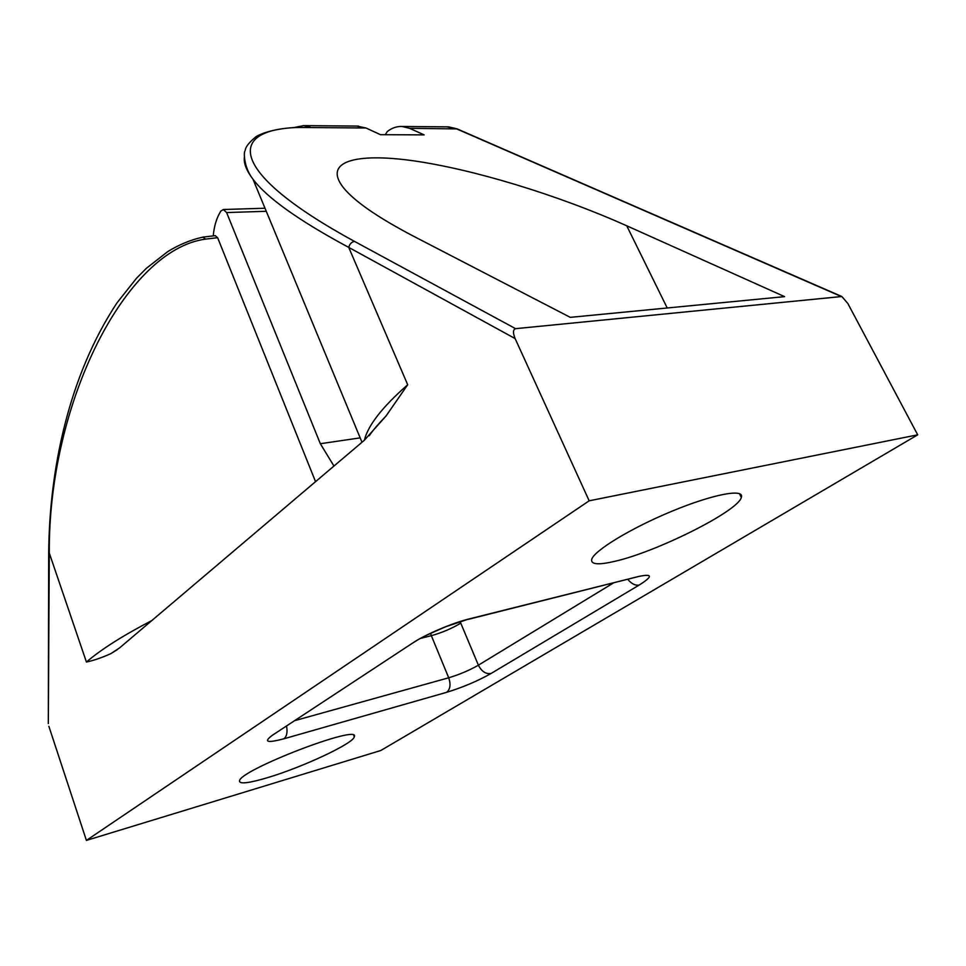 <?xml version="1.0" encoding="UTF-8"?>
<svg xmlns="http://www.w3.org/2000/svg" width="966" height="966" viewBox="0 0 966 966"><rect width="100%" height="100%" fill="white"/><g stroke="black" fill="none" stroke-linecap="round" stroke-linejoin="round"><path stroke-width="1.45" d="M333.958 466.035L320.338 443.72L226.612 212.568L223.351 209.513L220.779 211.156C216.65 217.833 214.138 226.032 213.257 235.764M784.585 296.634L626.741 225.79C555.909 194.166 472.12 169.135 413.303 160.779C354.788 152.568 323.163 161.648 343.208 187.416C354.003 200.976 377.235 217.133 412.917 235.897L570.278 317.355L784.585 296.634M614.581 561.367C598.389 565.134 590.757 564.494 591.699 559.435C593.776 550.813 630.919 528.148 671.986 511.195C713.077 494.121 744.907 488.216 741.308 497.454C738.036 511.292 656.011 552.178 614.581 561.367M267.196 777.763C248.89 783.172 239.653 784.271 239.483 781.035C238.94 770.264 361.344 723.293 354.28 736.804C353.701 743.337 302.068 767.487 267.196 777.763M356.816 126.087L365.945 127.983L380.471 134.685L424.171 134.878L409.548 128.321L402.073 126.474C396.833 126.256 391.906 127.935 387.294 131.533L385.289 134.709M315.544 481.672L217.628 237.696L205.613 239.109C126.389 249.59 48.312 401.808 49.278 553.035L48.698 552.25M217.628 237.696L215.225 235.656M202.812 237.141L205.613 239.109M364.399 440.218C367.913 425.475 382.343 406.988 407.688 384.758L386.086 415.935L364.315 440.291L119.591 647.896L110.836 653.644C101.611 657.774 93.473 660.563 86.421 662.036L49.278 553.035L48.324 722.254M48.88 726.347L86.409 840.408L380.821 750.497L917.7 434.833L847.87 303.541L841.845 296.514L515.578 328.669C512.958 329.527 512.801 332.823 515.12 338.571L348.738 247.405C349.704 243.903 351.624 241.911 354.522 241.415C227.759 172.359 226.213 129.19 298.736 127.464L365.945 127.983M294.666 127.415L303.662 125.616L310.352 127.258M407.688 384.758L348.738 247.405C298.953 220.622 267.039 197.897 252.995 179.241L252.983 179.229C246.523 170.728 243.649 163.435 244.374 157.349M917.7 434.833L589.175 500.811L515.12 338.571M86.409 840.408L589.175 500.811M460.045 621.645L460.758 623.13L460.13 621.609M360.173 437.876L320.338 443.72M266.278 211.288L226.612 212.568M667.216 307.985L626.741 225.79M515.578 328.669L354.522 241.415M841.434 296.333L457.196 128.925L409.548 128.321M840.565 296.2L456.181 128.683L446.92 126.86M151.831 620.546C122.839 635.64 101.032 649.466 86.421 662.036M420.222 638.502L431.343 635.676L430.558 633.261M294.57 720.684L448.707 677.782L431.343 635.676C442.162 632.633 451.967 628.443 460.758 623.13L478.387 665.188C481.599 671.479 485.813 674.256 491.042 673.495L639.214 585.046C652.871 576.412 652.75 573.538 638.864 576.436L468.824 619.001C452.462 622.973 425.318 634.553 413.05 642.788L272.509 735.186C263.175 742.045 266.966 743.252 283.883 738.797L446.606 692.332C462.762 687.357 477.578 681.09 491.042 673.495M446.606 692.332C450.265 689.326 450.965 684.471 448.707 677.782C459.538 674.522 469.428 670.319 478.387 665.188L613.362 583.017M639.214 585.046C635.314 585.734 631.523 583.85 627.84 579.395M286.516 725.973C287.687 732.156 286.817 736.43 283.883 738.797M276.831 732.349L272.509 735.186M417.203 640.217L413.05 642.788M425.765 635.58L445.495 626.813L468.824 619.001M468.172 619.375L638.864 576.436M265.01 208.233L223.351 209.513M741.308 497.454L739.437 493.626M354.28 736.804L353.761 735.464M215.454 235.644L203.101 237.081C190.942 239.737 179.193 244.567 167.818 251.571L146.397 268.282L136.52 278.244L117.127 302.684C69.021 375.351 49.471 468.45 48.698 552.528L48.324 723.534M358.531 126.099L303.662 125.616M297.806 127.258C278.945 128.369 265.034 131.497 256.087 136.653C244.265 146.313 245.581 150.08 244.966 151.01C243.746 151.686 243.456 167.033 252.983 179.229L361.984 442.259M456.918 128.804L448.659 126.872L402.073 126.474M386.086 415.935C378.406 423.869 372.791 430.474 369.241 435.751M110.885 653.62L117.466 649.575"/></g></svg>
